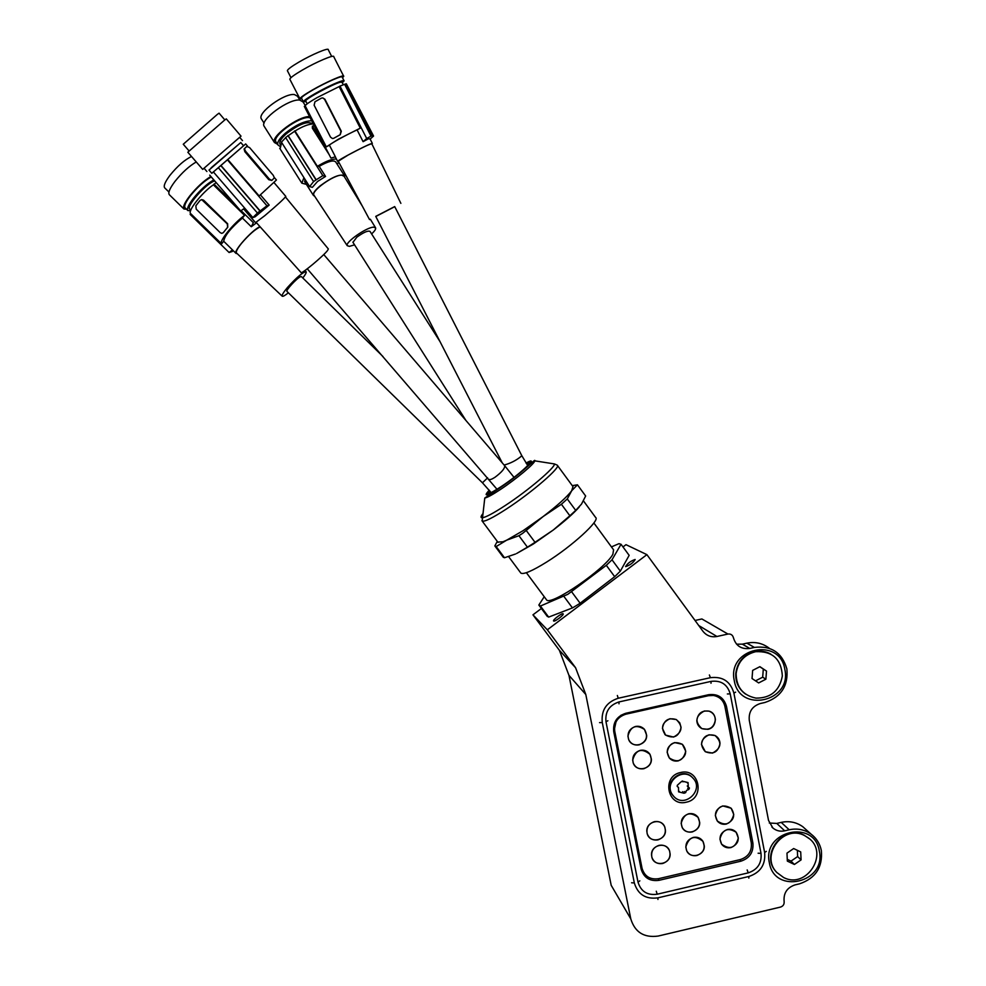 <?xml version="1.0" encoding="UTF-8"?>
<svg xmlns="http://www.w3.org/2000/svg" width="986" height="986" viewBox="0 0 986 986"><rect width="100%" height="100%" fill="white"/><g stroke="black" fill="none" stroke-linecap="round" stroke-linejoin="round"><path stroke-width="1.48" d="M625.654 566.63C630.029 565.151 633.197 562.784 635.169 559.543L635.107 559.493C630.707 560.997 627.54 563.363 625.592 566.593L625.654 566.63M553.627 620.995L553.627 620.995C554.477 622.203 564.448 614.685 563.129 613.834L563.117 613.822C562.23 612.651 552.333 620.12 553.627 620.995M784.831 669.358C792.276 701.712 739.426 713.654 734.287 680.66C726.768 648.122 779.889 636.377 784.831 669.358M819.317 851.004C826.625 882.729 774.38 895.091 769.351 862.701C761.968 830.791 814.485 818.614 819.317 851.004M541.388 608.485L532.958 614.833L559.37 650.279L568.959 675.348L611.197 885.317L630.781 918.878C634.922 932.251 644.043 937.982 658.155 936.059L780.493 907.083C783.167 906.171 784.375 904.322 784.129 901.537C783.377 893.18 787.013 887.622 795.036 884.886L799.523 883.826C815.545 878.353 822.817 867.249 821.338 850.524C819.958 843.745 816.544 838.285 811.121 834.168C804.564 829.534 797.255 828.08 789.194 829.781L784.683 830.841C780.246 831.753 776.302 830.804 772.876 827.993L768.525 820.414L749.286 720.335C748.522 711.818 752.195 706.222 760.305 703.523L764.853 702.5C781.048 697.127 788.393 685.936 786.865 668.902C782.083 652.621 771.249 645.448 754.376 647.42L749.73 648.455C741.275 649.441 735.839 645.842 733.399 637.659C732.586 634.922 730.762 633.715 727.939 634.047L701.896 618.962L695.044 620.465M719.349 697.768C715.922 695.105 712.052 694.206 707.738 695.081L625.198 713.568L620.823 715.343M616.583 719.275L614.118 730.466L641.418 867.323L643.747 872.647M726.472 706.358L752.873 842.956C753.711 852.126 749.73 858.19 740.93 861.185L659.018 880.325C649.786 881.558 643.809 877.774 641.11 868.986L613.736 731.711C612.824 722.381 616.866 716.218 625.839 713.26L708.626 694.711C717.857 693.589 723.81 697.472 726.472 706.358L724.796 705.927M630.781 918.878L585.807 694.514L575.565 667.707L547.341 629.808L646.902 554.65L702.907 631.225C706.531 635.736 711.202 637.498 716.933 636.488L727.939 634.047M622.992 546.947L625.999 544.679L646.902 554.65M769.376 648.32C762.745 643.229 755.264 641.504 746.944 643.143L742.396 644.154L749.754 648.443M736.554 644.154L742.372 644.154L749.73 648.455M806.4 829.953L802.777 826.699C796.331 822.151 789.145 820.709 781.22 822.386L776.795 823.421L784.683 830.841M769.302 823.014L776.795 823.421M532.958 614.833L547.341 629.808M559.37 650.279L575.565 667.707M593.868 522.962L613.588 549.831L612.873 554.243C605.503 568.786 550.163 606.698 546.527 599.821L546.232 599.426M557.46 465.454L572.989 486.616L571.683 490.769C566.999 496.932 557.509 505.498 543.212 516.491L523.147 530.641L506.668 540.18L502.996 541.77L497.819 542.09M572.274 485.642L577.439 484.804L571.683 490.769L567.283 498.941L561.404 504.265L543.212 516.491L522.642 533.34L518.919 535.706L506.668 540.18L496.168 546.552L504.499 557.756L515.493 554.021M526.499 530.801L535.016 542.3L531.146 544.827L527.411 547.168L518.919 535.706M583.441 500.863L595.593 517.428C600.671 520.004 572.139 546.207 546.478 562.156C532.132 571.03 523.591 574.678 520.867 573.1L520.583 572.718M579.226 507.014C573.716 513.275 565.052 520.953 553.22 530.049L533.143 544.136L516.578 553.528L527.411 547.168M611.431 546.897L618.974 543.668L621.032 544.272L612.01 559.801L606.316 565.311L567.813 594.311L540.414 606.033L548.66 617.113L547.02 616.077M571.695 591.859L580.125 603.235L576.231 605.675L572.447 607.918L564.041 596.579M612.01 559.801L620.342 571.14L629.154 555.352L621.032 544.272M620.342 571.14L614.685 576.687L606.316 565.311M540.414 606.033L538.824 605.059L544.235 596.727M567.283 498.941L575.713 510.403L581.481 504.129L585.647 496.007L577.439 484.804M575.713 510.403L569.859 515.764L561.404 504.265M535.016 542.3L553.22 530.049L569.859 515.764M504.499 557.756L503.119 557.065M496.168 546.552L494.836 545.936L497.277 541.376M580.125 603.235L614.685 576.687M548.66 617.113L572.447 607.918M312.414 123.977L312.279 123.78C307.829 120.785 299.3 124.014 286.679 133.467C281.478 138.052 279.223 141.528 279.913 143.857L280.234 144.363M311.749 120.834L311.108 120.76C303.861 121.167 295.282 125.308 285.385 133.172C279.556 138.323 277.029 142.206 277.805 144.819L279.691 146.224M310.159 117.753L309.086 117.593C299.337 116.237 272.111 135.982 275.809 141.664L276.166 142.231M288.122 135.563L316.186 179.797L313.585 181.609L285.607 137.51L294.987 131.015L317.393 166.338C325.097 161.618 331.185 159.177 335.671 159.017L336.448 159.079M338.605 161.852L337.372 164.551M305.303 105.527L302.985 101.891L299.732 100.091C289.12 98.403 259.885 119.713 264.014 126.048L264.421 126.689M309.567 116.594C298.45 115.966 270.571 136.586 274.428 142.502L277.399 144.178M314.694 196.3L313.338 195.314C312.821 193.293 315.113 190.125 320.216 185.799C332.479 176.802 340.601 173.499 344.57 175.878L344.619 177.123M294.481 130.99L322.816 175.644L325.553 176.432L317.504 181.51L312.365 187.34L309.604 186.588L281.429 142.132L285.693 137.646M304.859 181.929L304.884 179.144M299.966 100.116L297.513 96.258L294.444 94.557C284.523 92.918 257.383 112.737 261.265 118.727L261.647 119.318M354.553 244.861L349.401 246.364L347.22 245.662C344.927 242.396 366.558 227.199 373.595 227.15L375.654 227.926C375.949 229.159 374.606 231.155 371.623 233.929M314.115 195.413L313.868 195.043C311.046 191.001 333.921 174.658 341.735 175.163L344.077 176.248L362.318 206.099M352.963 242.346L356.821 237.182C363.612 232.302 368.012 230.379 370.033 231.427L440.015 341.612M329.151 154.617L312.352 128.192L312.439 126.072L325.183 146.902M280.098 148.849L281.663 142.514M294.987 131.015C302.653 126.319 308.791 123.977 313.375 123.977M306.424 184.394L301.839 183.174L303.947 177.665M314.349 125.888L312.439 126.072M317.393 166.338L319.156 166.351C328.313 161.199 333.872 159.769 335.807 162.086L344.311 175.471M325.553 176.432L319.156 166.351M301.149 182.09L282.033 151.918M316.186 179.797L322.816 175.644M309.604 186.588L313.585 181.609M287.9 135.55L315.89 179.698M686.367 802.185C705.545 798.524 699.493 767.49 680.537 772.531C661.286 776.192 667.436 807.3 686.367 802.185M707.899 729.32C717.105 727.705 717.907 713.235 708.909 711.116L704.337 710.992C695.426 715.959 694.612 721.851 701.884 728.642L707.899 729.32M673.574 737.072C682.386 732.253 683.298 726.411 676.297 719.546L669.975 718.72C661.951 722.565 660.472 728.025 665.562 735.1L673.574 737.072M639.125 744.861C646.606 741.571 648.394 736.419 644.487 729.406C642.059 726.781 639.051 725.807 635.477 726.472C629.13 728.839 626.862 733.251 628.698 739.685C630.917 743.875 634.392 745.601 639.125 744.861M712.521 753.094C721.407 748.14 722.233 742.273 715.01 735.494L708.971 734.804C700.59 739.093 699.382 744.726 705.323 751.726L712.521 753.094M678.257 760.884C686.404 756.878 687.784 751.357 682.386 744.307L674.658 742.569C667.189 745.872 665.402 751.012 669.321 758C671.737 760.588 674.707 761.549 678.257 760.884M643.846 768.71C650.797 765.875 652.831 761.069 649.947 754.278C647.568 750.95 644.314 749.656 640.21 750.371C634.109 752.577 631.779 756.804 633.234 763.041C635.329 767.564 638.866 769.45 643.846 768.71M726.325 824.062C734.015 820.475 735.63 815.2 731.181 808.249L722.8 805.919C715.491 809.124 713.667 814.165 717.327 821.055C719.718 823.754 722.713 824.752 726.325 824.062M692.209 831.962C699.247 828.992 701.206 824.123 698.088 817.345C695.709 814.251 692.554 813.068 688.647 813.783C682.029 816.396 679.896 820.981 682.226 827.55C684.518 831.235 687.846 832.702 692.209 831.962M657.958 839.887C664.207 837.545 666.474 833.207 664.761 826.884C662.592 822.669 659.129 820.931 654.347 821.683C648.566 823.729 646.175 827.722 647.186 833.688C649.096 838.581 652.683 840.639 657.958 839.887M730.909 847.603C738.341 844.262 740.092 839.135 736.16 832.246C733.781 829.731 730.86 828.819 727.385 829.497C720.298 832.517 718.375 837.434 721.616 844.213C723.995 847.184 727.089 848.317 730.909 847.603M696.843 855.54C703.671 852.73 705.705 847.997 702.969 841.329C700.627 837.977 697.398 836.67 693.281 837.41C686.823 839.912 684.641 844.386 686.712 850.844C688.955 854.726 692.332 856.292 696.843 855.54M662.641 863.502C668.779 861.222 671.072 856.97 669.519 850.745C667.411 846.382 663.923 844.583 659.042 845.347C653.299 847.356 650.908 851.312 651.857 857.228C653.73 862.171 657.329 864.254 662.641 863.502M740.338 859.57C748.399 856.834 752.059 851.263 751.283 842.857L724.895 706.37C723.379 700.27 719.558 696.634 713.42 695.463L708.527 695.685L625.814 714.209C617.593 716.933 613.884 722.578 614.722 731.144L642.083 868.432C644.622 876.406 650.082 879.82 658.488 878.699L740.338 859.57M696.819 720.606C697.028 724.254 698.717 726.916 701.884 728.605C709.526 730.589 714.024 727.619 715.392 719.694C715.072 715.392 712.903 712.533 708.885 711.128C701.81 710.277 697.792 713.433 696.819 720.606M692.579 777.707L692.308 777.436C682.411 766.541 663.529 781.75 671.823 793.964L673.253 795.862M681.092 781.849L682.645 781.245L688.068 782.588L688.29 787.099L689.46 788.048L688.746 789.503L686.515 790.415L685.615 792.658L684.025 793.237L678.578 791.857L678.504 787.555L677.197 786.409L677.308 785.287L681.092 781.849M674.005 796.688C685.036 808.594 704.509 789.601 693.01 778.164L692.69 777.831C682.78 766.911 663.874 782.144 672.169 794.371L674.005 796.688M804.539 835.561L808.298 837.866C829.83 852.804 806.659 889.828 783.525 877.454L776.82 872.474C759.787 855.515 783.426 824.049 804.539 835.561M776.98 872.647L776.426 872.055C759.405 855.121 783.032 823.667 804.12 835.179L809.481 838.839M793.656 848.539L786.976 853.124L787.346 861.111L794.396 864.475L801.076 859.891L800.706 851.916L793.656 848.539M787.272 859.324L791.018 861.123L797.637 856.563L797.354 850.302M797.637 856.563L801.076 859.891M791.018 861.123L794.396 864.475M782.342 675.952C779.581 690.767 770.805 698.162 756.003 698.125C742.951 695.401 736.332 687.254 736.135 673.648C737.787 661.939 744.282 654.618 755.621 651.697C772.408 650.945 781.306 659.042 782.342 675.952M745.539 694.107C738.674 689.041 735.408 682.152 735.778 673.413C737.429 661.705 743.912 654.396 755.239 651.475C760.785 650.501 765.974 651.376 770.805 654.112M766.504 671.084L759.886 666.672L752.651 670.394L752.035 678.528L758.653 682.928L765.888 679.206L766.504 671.084L759.75 666.746M755.535 680.858L762.683 677.185L763.3 669.124M762.683 677.185L765.888 679.206M662.432 728.346L665.562 735.063C673.795 739.106 678.972 736.554 681.079 727.422L679.748 722.812L676.285 719.558C668.496 717.29 663.886 720.224 662.432 728.346M627.922 736.123L628.711 739.66C632.248 748.83 647.346 745.059 646.643 735.186L644.45 729.418C636.069 724.081 630.559 726.312 627.922 736.123M701.453 744.405L705.323 751.689C713.334 754.832 718.227 752.084 720.002 743.469C719.792 739.845 718.128 737.195 714.986 735.507C707.332 733.498 702.833 736.468 701.453 744.405M667.128 752.195L669.321 757.963C677.653 763.238 683.138 760.995 685.751 751.246L682.361 744.319C674.19 740.622 669.112 743.247 667.128 752.195M632.667 760.009L633.246 763.028C636.315 772.667 652.079 769.191 651.364 759.047L649.922 754.278C641.59 747.721 635.847 749.631 632.667 760.009M715.318 815.484L717.327 821.018C725.585 826.453 731.057 824.259 733.769 814.473L731.144 808.249C722.935 803.713 717.66 806.129 715.318 815.484M681.141 823.372L682.226 827.525C686.244 835.894 700.319 831.716 699.678 822.349L698.063 817.345C689.793 811.219 684.148 813.228 681.141 823.372M646.828 831.297L647.198 833.663C649.651 843.806 666.166 840.713 665.451 830.249L664.724 826.884C661.347 817.69 646.138 821.424 646.828 831.297M719.916 839.061L721.616 844.189C729.837 850.092 735.42 848.034 738.341 838.014L736.123 832.246C727.89 827.155 722.491 829.423 719.916 839.061M685.788 846.986L686.712 850.819C690.483 859.496 704.953 855.454 704.3 845.926L702.932 841.317C694.723 834.76 689.004 836.646 685.788 846.986M651.536 854.936L651.869 857.204C654.211 867.409 670.825 864.365 670.11 853.876L669.494 850.733C666.314 841.341 650.834 844.953 651.536 854.936M343.338 84.808L342.056 82.269L340.441 82.171C333.638 83.65 305.093 99.031 305.685 100.892L305.808 101.127M342.29 82.725L344.102 80.864L342.302 80.753C336.029 82.713 326.921 87.002 315.015 93.621C307.731 97.824 303.836 100.523 303.355 101.731L306.042 101.583M344.102 80.864L342.191 77.118C343.103 74.911 326.083 82.306 313.067 89.825C305.783 94.04 301.901 96.764 301.433 97.984L301.568 98.255M305.167 105.884L326.292 146.889L329.41 145.176L335.4 156.811L330.939 158.093L304.304 106.377L305.179 105.81C305.685 104.615 309.616 101.903 316.974 97.663L339.11 86.608L360.284 128.143L357.092 129.893L363.094 141.664L366.693 138.508L339.997 86.102L339.11 86.608M322.755 97.897L324.899 99.204L341.304 131.237L340.256 134.7L333.699 138.299L332.418 138.533L330.52 137.128L314.127 105.206L314.953 101.78L321.374 98.144L322.755 97.897L324.567 99.29L340.971 131.348L340.121 134.737L333.699 138.299M326.292 146.889L338.309 139.248L360.284 128.143M343.584 76.033L333.761 56.72C334.648 54.131 316.21 61.945 302.209 70.154C294.395 74.739 290.254 77.758 289.81 79.2L289.983 79.533M342.524 77.746L343.732 76.316C344.718 73.95 326.403 81.912 312.402 89.997C304.563 94.533 300.397 97.454 299.892 98.76L301.889 98.896M372.338 143.389L370.058 138.915L368.493 138.779L363.094 141.664M338.358 161.384L337.643 161.396C337.471 160.361 364.857 145.866 371.019 143.746L371.907 143.981M331.69 56.461L328.276 49.744C329.053 47.254 311.859 54.464 298.857 62.13C291.585 66.432 287.752 69.266 287.357 70.647L287.518 70.98M370.132 139.063L373.571 136.043L371.34 135.785L345.063 84.143L339.997 86.102M372.535 135.365L346.332 83.81L345.063 84.143M375.802 216.489L394.745 206.678M338.26 161.223L348.169 155.024C362.035 147.641 369.923 143.907 371.821 143.808L400.871 203.362M502.231 462.841L375.74 216.378L394.696 206.579L521.582 455.273L521.274 456.271C516.146 460.474 510.415 463.395 504.117 465.047M373.423 135.76L346.406 83.958M329.41 145.176C330.027 143.845 346.875 134.552 357.092 129.893M366.693 138.508L370.995 136.13L344.669 84.365M243.567 145.768L240.794 142.526L218.116 162.185L209.007 170.085L211.805 173.314L245.674 143.944L247.535 146.125M238.489 144.511L211.103 167.842M242.494 140.616L239.684 137.313L238.094 138.656L204.04 168.224L206.887 171.502M211.78 173.289L220.79 165.611L259.922 210.979L257.445 213.05L218.325 167.731M209.698 175.138L240.732 210.942L244.676 208.108M239.697 137.337L241.028 136.154L226.287 118.875L224.488 120.193L187.821 152.226L202.697 169.382L204.065 168.236M241.028 136.154L202.697 169.382M260.415 194.858L269.178 205.063L255.103 216.797L252.86 217.573L213.407 171.971M255.51 222.651L264.716 215.724C277.152 205.187 284.19 198.753 285.817 196.399L274.034 182.607M224.833 119.91L219.077 113.168L217.364 114.376L183.26 144.239L189.078 150.944M256.163 222.392L301.1 272.58C301.531 274.256 323.346 256.052 327.562 250.493L328.35 248.953L285.472 197.003M245.674 143.944L220.79 165.611M271.803 180.438L268.771 179.686L244.848 151.708L244.097 148.972L246.833 146.446L249.557 147.543L273.282 175.348L274.354 177.837L271.853 180.389L269.412 179.144L245.502 151.154L244.429 148.689L247.079 146.236M227.791 159.522L259.133 195.968L276.437 179.994L274.379 177.579M211.682 177.418L238.316 208.157M227.433 159.843L266.972 205.803L269.178 205.063M252.86 217.573L257.445 213.05M220.95 165.463L260.156 210.93L266.972 205.803M214.221 181.104C205.692 183.815 185.676 206.764 189.756 209.094L190.803 210.117M213.358 180.118C206.789 184 200.121 190.101 193.367 198.396C188.462 204.841 186.637 208.896 187.895 210.573L190.618 210.634M211.287 176.962C204.632 180.611 197.705 186.835 190.532 195.622C185.639 202.081 183.827 206.148 185.097 207.824L187.895 210.573M196.263 161.951C189.127 166.116 182.04 172.599 174.978 181.399C169.752 188.375 167.879 192.812 169.333 194.71L183.938 209.007L186.502 209.205M210.856 176.469C203.831 180.746 196.806 187.217 189.78 195.894C184.518 202.82 182.57 207.196 183.938 209.007M232.499 249.865L229.097 252.515L190.15 214.406L190.705 213.642L221.579 243.862L223.699 241.25L236.061 253.427C232.659 251.701 252.416 229.578 259.996 226.669M237.145 253.599L236.061 253.427M256.348 222.947L251.294 226.743L242.408 218.042C230.81 228.049 224.574 235.777 223.699 241.25M191.543 156.515C184.715 159.72 177.492 166.03 169.888 175.422C165.044 181.929 163.319 186.083 164.711 187.882L168.951 192.024M229.097 252.515L232.376 251.455M288.38 292.793C285.016 295.517 282.97 296.65 282.243 296.231C281.626 295.344 283.352 292.46 287.394 287.579C296.626 277.362 302.85 272.074 306.091 271.742C306.572 272.432 305.487 274.515 302.813 277.99M282.206 296.194L236.517 253.008C235.642 251.849 237.318 248.632 241.533 243.332C248.817 234.841 255.029 229.356 260.193 226.891M487.639 477.816L482.45 482.795L286.951 291.388C285.385 290.71 296.404 278.631 300.262 276.807L301.371 276.573L382.999 356.562M221.517 243.788L190.729 213.666C187.094 211.497 202.019 192.443 213.383 184.813L215.774 182.903M225.461 229.96L223.292 232.659L227.63 227.261L227.273 223.884L201.723 199.628L203.584 200.17L227.643 223.736L227.766 227.199L225.461 229.96M221.567 243.838C218.313 242.038 233.448 223.23 244.565 215.379L213.383 184.813M201.723 199.628L200.133 200.331L195.844 205.791L196.226 209.168L220.223 232.659L221.776 233.362L223.292 232.659M241.188 210.733L253.353 222.663L251.294 226.743M232.634 202.352L213.974 184.062M244.565 215.379L242.408 218.042M746.883 643.155L754.315 647.432M781.22 822.386L789.194 829.781M625.839 713.26L625.198 713.568L625.814 714.209M614.722 731.144L614.118 730.466L613.736 731.711M708.626 694.711L707.738 695.081L708.527 695.685M642.059 868.296L641.418 867.323L641.11 868.986M658.278 878.736L659.018 880.325M752.873 842.956L751.172 842.266M740.055 859.632L740.93 861.185M698.729 625.518L716.933 636.488M568.959 675.348L585.807 694.514M526.056 463.038C540.969 454.756 521.68 473.329 500.802 487.109C486.542 496.241 482.684 497.277 489.241 490.19M500.703 489.315C492.433 494.787 487.121 497.683 484.779 498.016L500.641 487.38C523.566 472.109 536.211 457.504 534.745 460.844C534.979 463.334 516.319 478.986 500.703 489.315M487.515 492.963L488.834 491.694M551.556 463.494L554.452 463.938C555.229 467.561 528.126 490.572 505.263 505.51C493.185 513.41 485.457 517.502 482.105 517.773C480.552 517.749 480.724 516.504 482.61 514.026M534.745 460.844L554.452 463.938L557.263 465.17C561.576 466.686 532.28 492.15 506.89 508.702C492.704 517.921 484.459 522.025 482.166 521.039L481.907 520.583M526.241 463.334C537.777 457.442 519.684 474.377 501.332 486.492C488.871 494.528 484.915 495.847 489.463 490.461M687.673 788.356L688.746 789.503M687.069 782.502L688.129 783.623M684.555 791.511L685.615 792.658M678.725 790.932L679.761 792.078M638.004 882.088L605.983 721.752C605.01 711.719 609.336 705.126 618.974 701.946L711.103 681.375C721.012 680.18 727.385 684.346 730.232 693.885L761.007 853.358C761.895 863.157 757.642 869.664 748.226 872.869L657.194 894.216C647.297 895.534 640.9 891.492 638.004 882.088L639.84 880.843M618.234 698.248C606.39 702.143 601.078 710.265 602.273 722.578L634.331 882.938C637.893 894.499 645.756 899.466 657.921 897.839L748.916 876.48C760.489 872.536 765.728 864.549 764.631 852.508L733.892 693.072C730.404 681.351 722.565 676.223 710.388 677.69L618.234 698.248L617.347 695.5M758.111 853.223L761.007 853.358M748.226 872.869L747.166 869.923M657.194 894.216L656.269 891.221M727.36 693.971L730.232 693.885M710.992 683.261L711.103 681.375M605.983 721.752L607.881 720.754M618.998 703.819L618.974 701.946M733.892 693.072L735.618 692.16M766.295 851.374L764.631 852.508M748.83 878.119L748.916 876.48M710.388 677.69L709.378 674.979M657.945 899.454L657.921 897.839M631.595 882.778L634.331 882.938M602.273 722.578L599.55 722.627M323.753 254.548L504.696 465.725C505.017 468.313 501.8 472.158 495.046 477.236C491.866 479.307 489.845 480.022 488.97 479.356L488.92 479.307M269.412 179.144L268.771 179.686M244.848 151.708L245.502 151.154M746.944 643.143L754.376 647.42M802.777 826.699L811.121 834.168M772.876 827.993L771.915 827.069M526.376 572.693L546.527 599.821M484.779 498.016L482.166 521.039L498.053 542.411M508.591 556.585L520.867 573.1M489.746 493.271L488.797 492.667L489.586 490.621M539.132 605.453L547.341 616.484M495.071 546.232L503.365 557.373M526.388 463.568L528.015 463.494L528.73 465.072M279.913 143.857L280.357 144.572M275.809 141.664L277.805 144.819M264.014 126.048L274.428 142.502M304.575 181.498L313.338 195.314M261.265 118.727L264.088 123.176M347.22 245.662L313.868 195.043M352.84 242.149L465.922 420.467M279.728 148.282L301.839 183.174M375.432 227.569L370.342 219.237M643.784 728.679L644.487 729.406M713.42 695.463L712.619 694.859M642.083 868.432L641.442 867.47M664.81 734.36L665.562 735.1M687.242 785.965L688.29 787.099M682.694 791.622L683.323 792.313M677.481 786.421L678.048 787.05M682.213 780.961L683.039 781.836M301.433 97.984L303.355 101.731M289.81 79.2L299.892 98.76M287.357 70.647L290.969 77.672M369.54 219.582L338.21 161.112M305.685 100.892L307.188 103.813M305.179 105.81L326.304 146.84M335.302 156.848L337.643 161.396M521.693 455.483L527.744 465.565M307.262 268.808L497.006 489.278M243.641 208.933L255.534 222.663M504.696 465.725L514.026 477.36M306.091 271.742L304.908 270.546M482.45 482.795L491.164 492.618"/></g></svg>

